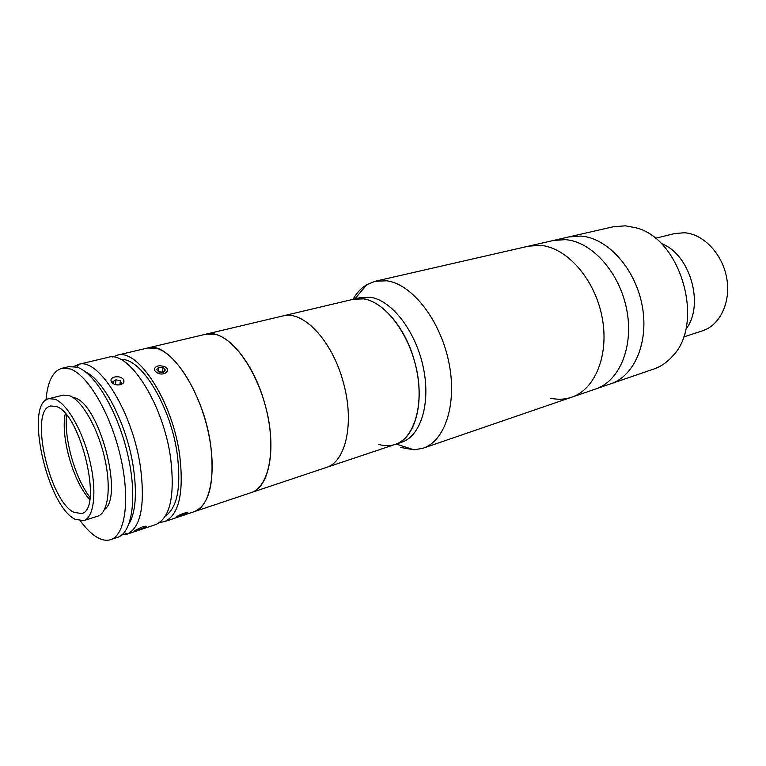 <?xml version="1.0" encoding="UTF-8"?>
<svg xmlns="http://www.w3.org/2000/svg" width="766" height="766" viewBox="0 0 766 766"><rect width="100%" height="100%" fill="white"/><g stroke="black" fill="none" stroke-linecap="round" stroke-linejoin="round"><path stroke-width="1.15" d="M352.982 299.334C356.726 292.794 361.38 287.872 366.933 284.569L375.321 281.227L528.54 246.154L540.423 245.379C566.486 247.322 594.406 278.47 601.913 316.272C609.631 354.045 595.373 389.482 571.628 397.228C564.887 399.498 557.887 399.833 550.63 398.234M553.378 240.467L565.327 239.643C591.496 241.424 619.311 271.92 626.617 309.052C634.133 346.165 619.627 381.142 595.728 388.956L653.848 369.011C660.847 366.598 667.033 362.375 672.395 356.334C705.295 323.491 680.993 238.293 635.723 227.741L625.343 225.817L613.279 226.755L568.841 236.924L580.829 236.072C607.055 237.757 634.803 267.851 641.975 304.571C649.367 341.272 634.717 375.962 610.732 383.814C634.708 375.962 649.357 341.301 641.985 304.609C634.822 267.909 607.112 237.805 580.887 236.081L568.841 236.924L553.378 240.467L565.394 239.643C591.553 241.472 619.34 271.978 626.626 309.1C634.124 346.194 619.617 381.142 595.728 388.956L571.628 397.228C595.373 389.482 609.631 354.045 601.913 316.272C594.406 278.47 566.486 247.322 540.423 245.379L528.54 246.154L553.378 240.467M655.294 238.312L674.702 233.553L684.306 232.749C703.303 233.869 722.367 253.747 726.685 277.914C731.147 302.063 720.04 325.291 702.441 330.835L683.454 337.03M661.115 243.521C690.204 253.632 705.026 305.596 685.647 329.533M112.698 357.033L116.987 355.252C137.746 347.754 172.752 401.528 179.771 455.808C184.012 493.189 178.899 515.135 164.451 521.656L159.864 522.402M116.987 355.252L147.579 348.003C169.047 340.391 204.321 393.015 210.841 446.454C214.729 483.279 209.204 505.014 194.258 511.669L395.036 444.462C389.837 446.157 384.369 446.128 378.624 444.366M120.942 359.58C140.81 357.147 171.01 406.44 177.339 454.832C181.216 487.348 177.272 507.695 165.523 515.882M114.555 377.016C118.309 376.307 121.239 377.064 123.345 379.266C124.724 381.736 123.728 383.565 120.377 384.743C116.662 385.355 113.741 384.503 111.616 382.196C110.18 379.802 111.166 378.078 114.555 377.016M73.881 366.435L78.668 364.329C98.517 357.406 132.901 412.539 140.542 467.614C145.224 505.455 140.752 527.63 127.108 534.151L121.928 534.888M78.438 364.386L108.054 357.368C128.602 349.899 163.522 404.017 170.684 458.537C175.041 496.09 170.052 518.094 155.747 524.566L126.878 534.228M142.217 526.951C145.511 525.983 146.737 525.955 145.894 526.884L138.215 530.168C134.95 531.278 133.763 531.441 134.663 530.637L142.217 526.951M128.994 523.896C135.592 512.416 137.076 493.773 133.456 467.997C127.386 425.781 104.233 380.29 85.677 372.046M83.733 520.66L97.703 516.188C108.169 513.134 111.539 487.368 104.492 457.359C97.56 427.371 81.703 400.024 69.361 395.629L63.166 395.103L48.938 398.674C24.091 402.82 46.898 505.886 75.106 519.262L83.733 520.66C93.998 517.663 97.148 491.791 90.015 461.563C82.977 431.344 67.197 403.73 55.028 399.239L48.938 398.674M56.244 406.497L50.748 405.961C28.83 409.561 49.081 500.83 73.948 512.339L81.416 513.517C103.544 510.549 80.937 413.343 56.244 406.497M65.302 413.63C60.284 436.505 73.412 482.532 89.737 499.327M66.575 415.143C63.932 438.985 75.202 478.501 90.024 497.364M80.487 521.024C86.185 528.789 91.834 534.285 97.445 537.521C102.261 540.231 106.685 540.94 110.716 539.637L117.571 537.339C132.499 532.849 137.621 496.234 127.472 453.472C117.466 410.71 94.534 372.515 77.021 367.173L68.892 366.646L61.854 368.312C52.797 371.108 47.511 381.688 45.998 400.072M110.716 539.637C125.509 535.185 130.479 498.494 120.262 455.569C110.199 412.644 87.305 374.268 69.917 368.867L61.854 368.312M104.511 509.495C123.929 496.588 99.216 403.854 74.637 397.793L72.483 397.19M117.945 384.992L116.154 384.771M119.372 384.925L121.631 383.575L120.367 380.769L115.982 379.821L112.841 381.679L113.866 383.977M119.889 384.628L120.367 380.769M118.002 384.992L115.417 384.436L115.982 379.821M123.843 382.071L123.144 380.903M161.569 372.209L158.916 372.027M157.949 373.224C165.36 376.432 171.613 369.231 163.991 366.397L159.788 365.66L156.906 366.244C153.324 368.475 153.669 370.801 157.949 373.224M156.609 369.566L158.964 372.075L163.35 372.305L165.351 370.026L162.986 367.527L158.629 367.297L156.609 369.566M162.488 372.257L162.986 367.527M158.064 371.117L158.629 367.297M162.306 372.075L158.792 371.893M176.17 517.318C179.282 516.906 182.997 515.518 187.316 513.143L187.833 512.33C183.811 513 179.905 514.551 176.113 516.964L176.17 517.318M185.889 513.163L183.151 513.795L178.124 516.485L185.889 513.163M184.462 513.498L184.73 514.178M180.508 514.934L180.862 515.834M164.451 521.656L194.258 511.669C210.545 506.69 217.285 471.033 207.825 430.061C198.528 389.09 175.136 352.935 156.36 348.271L147.579 348.003L353.605 299.19L363.697 298.884C384.934 301.948 408.881 332.999 416.484 369.289C424.259 405.568 414.061 438.468 395.036 444.462L401.604 442.26C420.706 436.237 430.999 403.433 423.272 367.307C415.727 331.171 391.771 300.291 370.476 297.275L360.346 297.591L353.605 299.19C374.641 293.072 404.142 321.873 414.607 361.59C425.695 400.225 415.66 438.631 395.036 444.462M375.321 281.227L386.61 280.796C411.543 283.813 439.751 319.144 448.589 361.045C457.628 402.926 445.333 441.053 422.966 448.254L414.071 449.843L400.379 447.382M282.932 315.937C303.03 309.971 332.195 340.487 343.206 382.014C354.792 422.42 345.926 462.042 326.163 467.509C345.926 462.042 354.792 422.42 343.206 382.014C332.195 340.487 303.03 309.971 282.932 315.937M205.843 334.196L215.054 334.292C234.645 338.467 258.286 373.157 267.095 412.797C276.057 452.438 268.215 487.348 251.037 492.662C269.699 487.626 277.129 446.75 264.988 404.391C253.364 360.872 224.735 328.442 205.843 334.196M145.636 526.194L145.894 526.884M77.012 367.173L78.668 364.329M124.197 532.609L127.108 534.151M354.84 298.893L366.933 284.569M422.966 448.254L571.628 397.228M396.242 444.05L414.071 449.843"/></g></svg>
